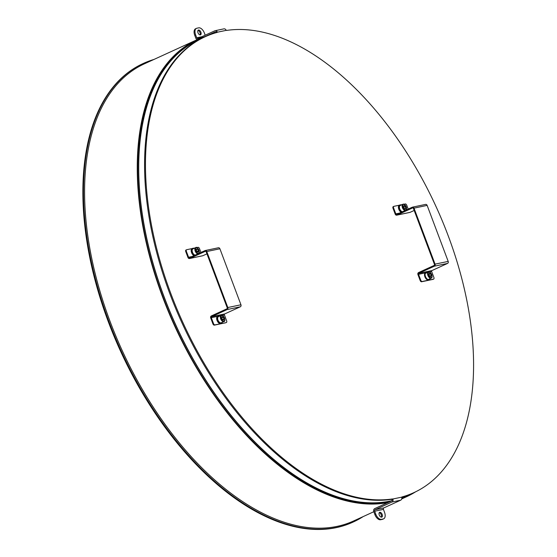 <?xml version="1.0" encoding="UTF-8"?>
<svg xmlns="http://www.w3.org/2000/svg" width="557" height="557" viewBox="0 0 557 557"><rect width="100%" height="100%" fill="white"/><g stroke="black" fill="none" stroke-linecap="round" stroke-linejoin="round"><path stroke-width="0.84" d="M392.4 498.947L391.508 499.357A0.794 0.439 -114.6 0 1 391.801 499.448L392.065 500.075L393.033 499.629L392.699 499.037A0.794 0.439 65.4 0 0 392.4 498.947A250.699 139.222 -114.6 0 1 175.009 304.247A250.699 139.222 -114.6 0 1 205.157 36.741A250.699 139.222 -114.6 0 1 217.049 32.431A0.794 0.439 65.4 0 0 217.091 32.417A0.794 0.439 65.4 0 0 217.237 32.236L217.133 31.638A2.374 1.956 -101.8 0 0 215.141 30.698L223.893 28.867A2.374 1.956 -101.8 0 1 225.884 29.806L226.351 30.329A0.794 0.439 65.4 0 0 226.65 30.419A250.699 139.222 -114.6 0 1 444.04 225.119A250.699 139.222 -114.6 0 1 413.893 492.625A250.699 139.222 -114.6 0 1 402.001 496.941A0.794 0.439 65.4 0 0 401.966 496.955A0.794 0.439 65.4 0 0 401.813 497.129L401.792 497.798A2.374 1.956 78.2 0 1 400.664 500.2L383.912 507.873A1.191 0.982 78.2 0 0 383.425 509.39L384.532 512.336A6.329 3.516 -114.6 0 1 383.669 518.825A6.329 3.516 -114.6 0 1 383.251 518.964L381.496 519.333A6.329 3.516 -114.6 0 1 375.78 514.167L374.673 511.222A1.191 0.982 78.2 0 1 375.153 509.704L383.912 507.873M375.78 514.167L374.882 514.577L373.775 511.632A2.374 1.956 78.2 0 1 374.743 508.597L391.494 500.924A1.191 0.982 -101.8 0 0 392.065 500.075M393.033 499.629A2.374 1.956 78.2 0 1 391.912 502.031L375.153 509.704M383.251 518.964L382.353 519.375A6.329 3.516 65.4 0 0 382.77 519.235L383.669 518.825M382.353 519.375L380.598 519.744L381.496 519.333M379.797 512.294A2.611 1.448 -114.6 0 1 382.095 514.271A2.611 1.448 -114.6 0 1 381.803 517.098A2.611 1.448 -114.6 0 1 379.394 515.329A2.611 1.448 -114.6 0 1 379.623 512.349A2.611 1.448 -114.6 0 1 379.797 512.294M374.882 514.577A6.329 3.516 65.4 0 0 380.598 519.744M381.287 517.168A2.611 1.448 65.4 0 0 381.134 514.536A2.611 1.448 65.4 0 0 379.24 512.698M391.508 499.357A250.699 139.222 -114.6 0 1 174.111 304.658A250.699 139.222 -114.6 0 1 204.259 37.152L205.157 36.741M413.893 492.625L412.995 493.036A250.699 139.222 -114.6 0 1 401.806 497.157M205.06 36.567L215.211 31.916A1.191 0.982 78.2 0 1 216.158 32.083L216.339 32.654M215.141 30.698A2.374 1.956 -101.8 0 0 214.793 30.816L198.034 38.489A1.191 0.982 -101.8 0 1 196.725 37.792L201.933 36.699M196.482 28.351L195.584 28.762A6.329 3.516 65.4 0 0 194.72 35.258L195.618 34.847A6.329 3.516 -114.6 0 1 196.482 28.351A6.329 3.516 -114.6 0 1 196.9 28.219L198.654 27.85A6.329 3.516 -114.6 0 1 204.37 33.009L205.192 35.209M195.618 34.847L196.725 37.792M200.353 34.889A2.611 1.448 -114.6 0 1 198.055 32.912A2.611 1.448 -114.6 0 1 198.348 30.078A2.611 1.448 -114.6 0 1 200.757 31.853A2.611 1.448 -114.6 0 1 200.527 34.826A2.611 1.448 -114.6 0 1 200.353 34.889M194.72 35.258L195.827 38.203A2.374 1.956 -101.8 0 0 197.206 39.644M200.012 34.896A2.611 1.448 65.4 0 0 199.859 32.264A2.611 1.448 65.4 0 0 197.965 30.426M391.773 500.729A250.504 139.111 -114.6 0 1 223.058 405.03A250.504 139.111 -114.6 0 1 138.742 163.849A250.504 139.111 -114.6 0 1 198.362 40.076L199.315 39.638M407.884 495.159L406.923 495.598A250.504 139.111 -114.6 0 1 401.778 497.735M363.206 516.576A252.161 140.03 -114.6 0 1 353.458 521.909L352.86 522.181A252.161 140.03 -114.6 0 1 120.563 351.202A252.161 140.03 -114.6 0 1 142.905 63.637L143.504 63.359A252.161 140.03 -114.6 0 1 153.913 59.467M353.458 521.909A252.161 140.03 -114.6 0 1 121.161 350.931A252.161 140.03 -114.6 0 1 143.504 63.359M415.529 491.859A251.374 139.591 -114.6 0 1 406.394 496.802A251.374 139.591 -114.6 0 1 401.75 498.745M387.7 502.665A251.374 139.591 -114.6 0 1 167.831 310.263A251.374 139.591 -114.6 0 1 197.101 39.693A251.374 139.591 -114.6 0 1 206.814 36.01M409.973 494.344A250.699 139.222 -114.6 0 1 407.007 495.779A250.699 139.222 -114.6 0 1 401.806 497.937M391.23 501.049A250.699 139.222 -114.6 0 1 170.073 312.122A250.699 139.222 -114.6 0 1 198.278 39.895A250.699 139.222 -114.6 0 1 201.3 38.586M407.007 495.779L406.109 496.19A250.699 139.222 -114.6 0 1 401.806 498.007M390.332 501.46A250.699 139.222 -114.6 0 1 169.175 312.533A250.699 139.222 -114.6 0 1 197.38 40.306L198.278 39.895M186.491 249.801L186.094 249.982A1.58 0.877 65.4 0 0 185.989 250.016A1.58 0.877 65.4 0 0 185.773 251.639L187.988 257.536A1.58 1.309 -101.8 0 0 189.735 258.462L205.296 251.339A0.794 0.654 78.2 0 1 206.174 251.799L227.221 307.798A0.794 0.654 -101.8 0 1 226.901 308.815L211.34 315.937A1.58 1.309 -101.8 0 0 210.699 317.956L212.913 323.854A1.58 0.877 65.4 0 0 214.341 325.142L225.724 322.761A1.58 0.877 65.4 0 0 225.829 322.726A1.58 0.877 65.4 0 0 225.919 322.67M185.773 251.639L186.365 251.367A1.58 0.877 -114.6 0 1 186.588 249.745A1.58 0.877 -114.6 0 1 186.692 249.71L192.242 248.547M200.945 252.467L199.497 248.617A1.58 0.877 -114.6 0 0 198.069 247.329L196.753 247.6M194.866 247.997L193.62 248.262M186.365 251.367L188.586 257.264A0.794 0.654 -101.8 0 0 189.457 257.724L205.018 250.601A1.58 1.309 -101.8 0 1 206.772 251.527L227.82 307.527L240.951 304.776A1.58 1.309 78.2 0 1 240.311 306.803L224.75 313.925A0.794 0.654 78.2 0 0 224.429 314.935L222.236 315.394M214.341 325.142L214.939 324.87A1.58 0.877 -114.6 0 1 213.512 323.582L211.298 317.685A0.794 0.654 78.2 0 1 211.618 316.675L227.179 309.553A1.58 1.309 -101.8 0 0 227.82 307.527M214.939 324.87L225.724 322.761M224.429 314.935L226.643 320.832A1.58 0.877 -114.6 0 1 226.427 322.454A1.58 0.877 -114.6 0 1 226.323 322.489M189.735 258.462L202.866 255.712A1.58 1.309 78.2 0 1 202.4 255.809M202.866 255.712L206.939 253.846M218.149 247.851A1.58 1.309 78.2 0 1 219.904 248.777L206.772 251.527M240.951 304.776L219.904 248.777M195.228 255.085A3.363 1.866 -114.6 0 1 192.952 253.254A3.363 1.866 -114.6 0 1 192.966 248.875L195.653 247.635A3.363 1.866 65.4 0 0 195.646 252.022A3.363 1.866 65.4 0 0 197.923 253.853M197.15 251.959L196.231 250.406L196.44 249.007L197.561 249.16L198.48 250.713L198.271 252.119L197.15 251.959M196.92 251.576L198.48 250.713M196.983 251.402L196.064 249.842M196.336 249.724L197.561 249.16M194.017 248.387A3.955 2.2 65.4 0 0 192.715 248.331L192.116 248.603A3.955 2.2 65.4 0 0 191.33 251.848A3.955 2.2 65.4 0 0 193.766 255.559A3.955 2.2 65.4 0 0 193.954 255.67M192.715 248.331A3.955 2.2 65.4 0 0 191.928 251.576A3.955 2.2 65.4 0 0 194.365 255.287A3.955 2.2 65.4 0 0 194.553 255.391M222.779 315.798A3.363 1.866 65.4 0 0 221.136 315.429C223.162 313.354 226.469 321.612 223.935 321.549L221.247 322.782A3.363 1.866 -114.6 0 1 220.203 322.754A3.363 1.866 -114.6 0 1 217.843 319.676A3.363 1.866 -114.6 0 1 218.441 316.661L221.136 315.429A3.363 1.866 65.4 0 0 220.53 318.444A3.363 1.866 65.4 0 0 222.897 321.521A3.363 1.866 65.4 0 0 223.935 321.549A3.363 1.866 65.4 0 0 224.729 320.066M223.594 320.01L222.417 319.544L221.658 317.88L222.076 316.689L223.26 317.156L224.018 318.82L223.594 320.01M222.48 319.572L222.111 318.882M221.965 318.555L221.763 317.838L223.26 317.156M222.522 319.502L224.018 318.82M219.493 316.181A3.955 2.2 65.4 0 0 218.198 316.125L217.599 316.397A3.955 2.2 65.4 0 0 216.924 320.066A3.955 2.2 65.4 0 0 219.841 323.624A3.955 2.2 65.4 0 0 220.892 323.596L221.491 323.318A3.955 2.2 65.4 0 0 222.299 322.294M218.198 316.125A3.955 2.2 65.4 0 0 217.522 319.795A3.955 2.2 65.4 0 0 220.44 323.352A3.955 2.2 65.4 0 0 221.491 323.318M393.729 206.424L393.333 206.605A1.58 0.877 65.4 0 0 393.221 206.64A1.58 0.877 65.4 0 0 393.005 208.262L395.226 214.16A1.58 1.309 -101.8 0 0 396.974 215.086L412.535 207.963A0.794 0.654 78.2 0 1 413.412 208.422L434.46 264.422A0.794 0.654 -101.8 0 1 434.14 265.438L418.579 272.561A1.58 1.309 -101.8 0 0 417.938 274.58L420.152 280.477A1.58 0.877 65.4 0 0 421.579 281.765L432.956 279.384A1.58 0.877 65.4 0 0 433.067 279.349A1.58 0.877 65.4 0 0 433.158 279.294M421.579 281.765L422.178 281.494A1.58 0.877 -114.6 0 1 420.751 280.199L418.537 274.309A0.794 0.654 78.2 0 1 418.857 273.299L434.418 266.169A1.58 1.309 -101.8 0 0 435.059 264.15L448.19 261.4A1.58 1.309 78.2 0 1 447.543 263.426L431.988 270.549A0.794 0.654 78.2 0 0 431.661 271.558L433.882 277.456A1.58 0.877 -114.6 0 1 433.666 279.078A1.58 0.877 -114.6 0 1 433.555 279.113L432.956 279.384M422.178 281.494L433.555 279.113M403.992 204.224L405.308 203.953A1.58 0.877 -114.6 0 1 406.735 205.241L408.184 209.091M402.105 204.621L400.859 204.885M399.48 205.171L393.931 206.334A1.58 0.877 -114.6 0 0 393.82 206.368L393.221 206.64M393.005 208.262L393.604 207.991A1.58 0.877 -114.6 0 1 393.82 206.368M393.604 207.991L395.825 213.888A0.794 0.654 -101.8 0 0 396.695 214.348L412.257 207.225A1.58 1.309 -101.8 0 1 414.011 208.151L435.059 264.15M396.974 215.086L410.105 212.335A1.58 1.309 78.2 0 1 409.632 212.433M410.105 212.335L414.178 210.469M425.388 204.475A1.58 1.309 78.2 0 1 427.135 205.401L414.011 208.151M448.19 261.4L427.135 205.401M402.467 211.709A3.363 1.866 -114.6 0 1 399.724 208.889A3.363 1.866 -114.6 0 1 400.198 205.491L402.892 204.259A3.363 1.866 65.4 0 0 402.412 207.657A3.363 1.866 65.4 0 0 405.162 210.476M405.447 206.612L405.747 208.297L404.897 208.868L403.741 207.754L403.442 206.062L404.291 205.498L405.447 206.612L403.623 207.086M403.957 207.963L403.95 207.301M404.772 208.75L405.747 208.297M430.505 273.793L431.257 275.457L430.826 276.641L429.642 276.154L428.89 274.49L429.322 273.306L430.505 273.793L428.904 274.455M429.732 276.195L429.356 275.52M429.21 275.193L429.008 274.476M429.76 276.14L431.257 275.457M401.256 205.011A3.955 2.2 65.4 0 0 399.954 204.955L399.355 205.227A3.955 2.2 65.4 0 0 398.596 208.603A3.955 2.2 65.4 0 0 401.193 212.294M399.954 204.955A3.955 2.2 65.4 0 0 399.195 208.332A3.955 2.2 65.4 0 0 401.792 212.015M430.136 278.646A3.955 2.2 -114.6 0 1 429.329 279.67A3.955 2.2 -114.6 0 1 428.542 279.76A3.955 2.2 -114.6 0 1 425.423 276.342A3.955 2.2 -114.6 0 1 426.035 272.47A3.955 2.2 -114.6 0 1 427.33 272.526M429.329 279.67L428.73 279.941A3.955 2.2 -114.6 0 1 427.943 280.039A3.955 2.2 -114.6 0 1 424.831 276.62A3.955 2.2 -114.6 0 1 425.437 272.742L426.035 272.47M374.673 511.222L383.425 509.39M391.912 502.031L400.664 500.2M392.699 499.037L401.813 497.129M226.351 30.329L217.237 32.236M217.133 31.638L216.158 32.083M215.559 31.846L215.211 31.916M373.81 511.723L353.723 520.913A251.374 139.591 -114.6 0 1 122.157 350.471A251.374 139.591 -114.6 0 1 144.437 63.804L197.101 39.693M188.586 257.264L192.061 256.533M213.512 323.582L212.913 323.854M220.349 315.791L219.103 316.049M217.724 316.341L211.298 317.685M211.618 316.675L224.75 313.925M240.311 306.803L227.179 309.553M196.106 251.729A2.966 1.65 -114.6 0 1 196.691 247.788A2.966 1.65 -114.6 0 1 199.267 252.161A2.966 1.65 -114.6 0 1 196.106 251.729M198.877 253.414A3.363 1.866 65.4 0 0 199.253 252.272M197.296 248.004A3.363 1.866 65.4 0 0 195.653 247.635C197.686 245.567 200.986 253.825 198.459 253.755M223.155 321.027A2.966 1.65 -114.6 0 1 221.018 316.355A2.966 1.65 -114.6 0 1 224.339 317.671A2.966 1.65 -114.6 0 1 223.155 321.027M431.661 271.558L429.475 272.018M427.588 272.415L427.233 272.484M425.158 272.923L418.537 274.309M420.751 280.199L420.152 280.477M395.825 213.888L399.299 213.157M418.857 273.299L431.988 270.549M447.543 263.426L434.418 266.169M406.471 207.698A2.966 1.65 -114.6 0 1 404.076 209.293A2.966 1.65 -114.6 0 1 403.233 204.558A2.966 1.65 -114.6 0 1 406.471 207.698M404.535 204.628A3.363 1.866 65.4 0 0 402.892 204.259C404.229 203.639 405.447 204.809 406.561 207.768L405.691 210.379M406.116 210.038A3.363 1.866 65.4 0 0 406.485 208.896M431.584 274.316A2.966 1.65 -114.6 0 1 430.373 277.644A2.966 1.65 -114.6 0 1 428.263 272.958A2.966 1.65 -114.6 0 1 431.584 274.316M430.018 272.422A3.363 1.866 65.4 0 0 428.375 272.053A3.363 1.866 65.4 0 0 428.075 275.889A3.363 1.866 65.4 0 0 431.174 278.166A3.363 1.866 65.4 0 0 431.967 276.69M406.394 496.802L401.701 498.947M186.588 249.745L185.989 250.016M226.427 322.454L225.829 322.726M189.505 258.539L202.637 255.788M218.379 247.774L205.248 250.525M433.666 279.078L433.067 279.349M396.744 215.162L409.875 212.412M425.618 204.398L412.486 207.148M428.479 279.405L431.174 278.166C432.183 277.95 432.343 276.662 431.647 274.295L429.614 272.067L428.375 272.053L425.68 273.285"/></g></svg>

